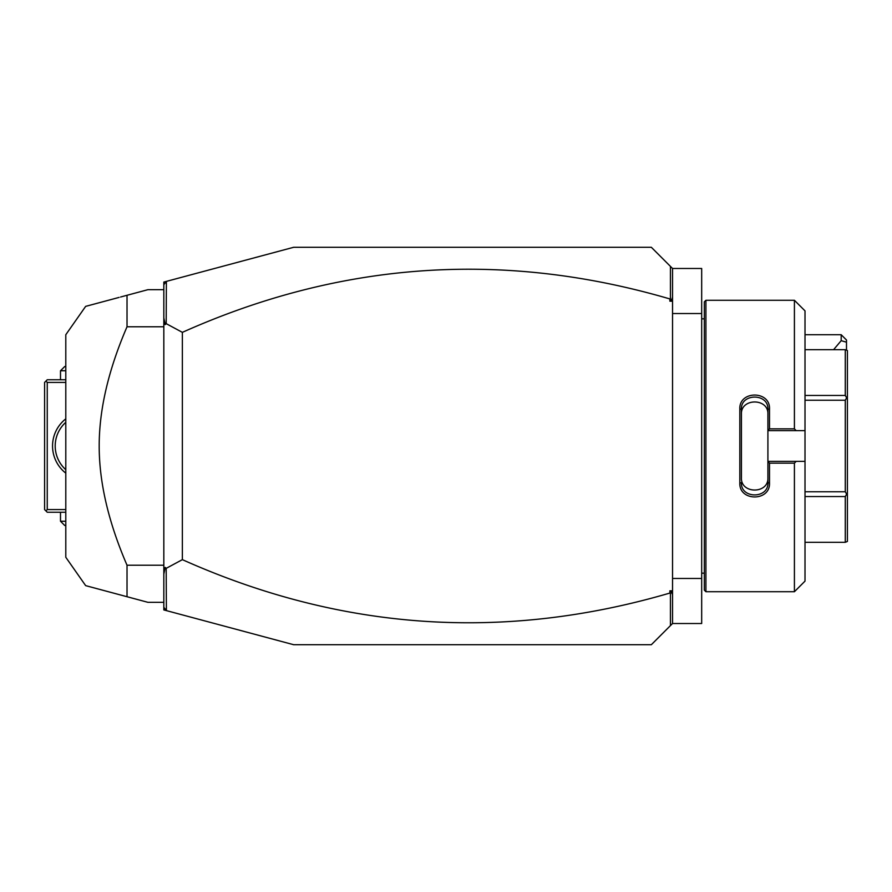<?xml version="1.0" encoding="UTF-8"?>
<svg xmlns="http://www.w3.org/2000/svg" width="892" height="892" viewBox="0 0 892 892"><rect width="100%" height="100%" fill="white"/><g stroke="black" fill="none" stroke-linecap="round" stroke-linejoin="round"><path stroke-width="1.34" d="M166.391 610.607L163.827 609.927L163.827 282.073L293.658 247.285L651.338 247.285L672.535 268.481L701.681 268.481L701.681 623.519L672.535 623.519L651.338 644.715L293.658 644.715L166.391 610.607L166.18 568.36L182.369 559.652C341.034 630.599 503.534 641.738 669.881 593.057L669.881 590.816L671.955 592.31L670.438 593.448L670.438 625.615M672.535 578.473L701.681 578.473M672.535 313.527L701.681 313.527M705.918 591.719L705.918 300.281L704.323 301.864L704.323 590.136L705.918 591.719L794.415 591.719L794.415 463.149L769.506 463.149L769.506 483.04C770.342 501.583 739 501.572 739.825 483.04L739.825 408.96L741.419 409.361L741.419 477.722C740.572 494.123 768.759 494.123 767.912 477.722L767.912 482.639C768.77 498.996 740.561 499.007 741.419 482.639L739.825 483.04M794.415 591.719L805.008 581.127L805.008 461.365L796.177 461.365L794.415 463.149M796.177 461.365L767.912 461.365L769.506 463.149M767.912 461.543L767.912 482.639L769.506 483.04M767.912 461.365L767.912 430.457L769.506 428.851L794.415 428.851L796.177 430.635L805.008 430.635L805.008 310.873L794.415 300.281L794.415 428.851M739.825 408.96C739 390.428 770.342 390.428 769.506 408.96L769.506 428.851M769.506 408.96L767.912 409.361L767.912 430.457M741.419 414.278C740.572 397.877 768.77 397.877 767.912 414.278L767.912 409.361C768.77 393.004 740.561 392.993 741.419 409.361M767.912 430.635L796.177 430.635M805.008 461.365L805.008 430.635M805.008 395.457L845.282 395.457L846.653 397.843L845.282 400.229L845.282 491.771L846.653 494.157L845.282 496.543L845.282 542.314L847.4 541.455L847.4 493.722L846.653 494.157M805.008 349.686L845.282 349.686L845.282 395.457M805.008 400.229L845.282 400.229M846.653 397.843L847.4 398.278L847.4 350.545L845.282 349.686M805.008 542.314L845.282 542.314M805.008 496.543L845.282 496.543M805.008 491.771L845.282 491.771M847.4 398.278L847.4 493.722M672.535 268.481L672.535 623.519M672.535 595.02L671.955 592.31M669.881 590.816L672.535 590.816M670.438 593.448L669.881 593.057M163.827 607.274L166.18 610.34M672.535 301.184L669.881 301.184L669.881 298.943C503.534 250.262 341.034 261.401 182.369 332.348L166.18 323.64L166.391 281.393M669.881 298.943L671.955 299.69L669.881 301.184M670.438 266.385L670.438 298.552M163.827 284.726L166.18 281.66M163.827 574.125L165.198 567.412L166.18 568.36M165.198 567.412L163.827 568.07M166.18 323.64L165.198 324.588L163.827 323.93M182.369 332.348L182.369 559.652M163.827 317.875L165.198 324.588M672.535 296.98L671.955 299.69M163.827 289.677L147.927 289.677L127.021 295.285L127.021 326.773C108.434 369.857 99.157 409.606 99.19 446C99.168 482.405 108.434 522.154 127.021 565.227L163.827 565.227M127.021 326.773L163.827 326.773M163.827 602.323L147.927 602.323L85.654 585.631L127.021 596.715L127.021 565.227M127.021 295.285L120.565 297.014M119.093 594.596L85.654 585.631L65.796 557.277L65.796 334.723L85.654 306.369L119.093 297.404M127.021 596.715L120.565 594.986M65.796 509.588L47.254 509.588L45.927 510.915L44.6 509.588L44.6 382.412L47.254 379.758L65.796 379.758M45.927 381.085L47.254 382.412L65.796 382.412M47.254 509.588L47.254 382.412M65.796 473.15A34.442 34.442 0 0 1 65.796 418.85M45.927 510.915L47.254 512.242L65.796 512.242M63.979 467.932L63.321 467.23M62.63 466.438L61.938 465.579M61.827 465.434L61.314 464.754M61.247 464.654L60.567 463.684M60.466 463.528L59.942 462.703M59.92 462.669L59.307 461.632M59.095 461.253L58.805 460.696M58.727 460.562L58.192 459.48M57.701 458.377L57.255 457.262M56.865 456.147L56.586 455.299M56.508 455.02L56.196 453.894M55.928 452.768L55.75 451.887M55.906 452.657L55.516 450.516M55.382 449.39L55.326 448.821M55.282 448.252L55.215 447.126M56.163 453.772L56.464 454.875M56.475 454.909L56.809 455.979M57.188 457.083L57.623 458.176M57.98 459.001L58.471 460.049M58.616 460.328L59.173 461.387M59.764 462.424L60.4 463.427M60.422 463.461L61.013 464.331M61.057 464.386L62.418 466.182M62.451 466.215L63.098 466.973M63.154 467.04L63.756 467.698M64.38 468.345L64.949 468.913M64.949 423.087L64.38 423.655M63.756 424.302L63.131 424.982M63.098 425.027L62.462 425.763M62.418 425.818L61.057 427.614M61.035 427.636L59.764 429.576M59.173 430.613L58.616 431.672M58.538 431.817L58.092 432.743M57.623 433.824L57.188 434.917M56.809 436.021L56.497 437.013M56.464 437.125L56.163 438.228M55.639 440.715L55.393 442.465M55.315 443.224L55.259 444.049M55.215 444.874L55.282 443.748M55.315 443.335L55.382 442.61M55.516 441.484L55.705 440.358M55.739 440.191L55.928 439.232M56.196 438.106L56.508 436.98M56.553 436.801L56.865 435.853M57.255 434.738L57.701 433.623M58.192 432.52L58.727 431.438M58.783 431.338L59.229 430.513M59.307 430.368L60.489 428.439M60.567 428.316L61.247 427.346M61.303 427.268L61.838 426.554M61.938 426.421L62.63 425.562M62.841 425.317L64.592 423.432M65.796 469.694A31.789 31.789 0 0 1 65.796 422.306M65.796 521.251L60.5 521.251L60.5 512.242M60.5 521.251L64.737 525.488L65.796 525.488M65.796 370.749L60.5 370.749L60.5 379.758M65.796 366.512L64.737 366.512L60.5 370.749M841.189 334.723L846.497 340.019L846.497 342.205L841.189 340.666L841.189 334.723L805.008 334.723M846.497 342.205L846.497 349.686M841.189 340.666L833.585 349.686M704.323 318.823L701.681 318.823M705.918 300.281L794.415 300.281M704.323 573.177L701.681 573.177"/></g></svg>
